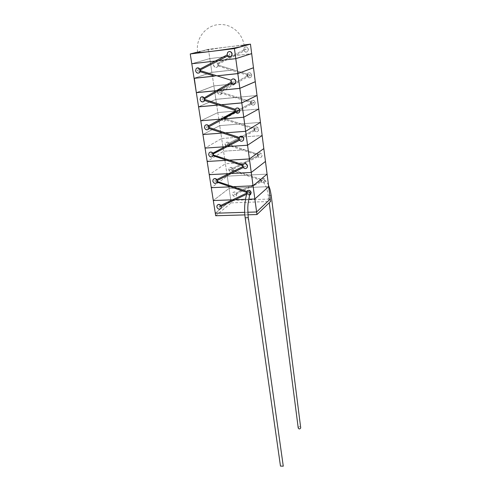 <?xml version="1.0" encoding="UTF-8"?>
<svg xmlns="http://www.w3.org/2000/svg" width="491" height="491" viewBox="0 0 491 491"><rect width="100%" height="100%" fill="white"/><g stroke="black" fill="none" stroke-linecap="round" stroke-linejoin="round"><path stroke-width="0.37" stroke-dasharray="2.46 1.84" d="M198.419 51.905C201.513 50.812 216.912 48.253 229.205 46.755C238.503 45.632 243.456 45.282 244.076 45.7M215.696 215.745L231.212 202.875L230.856 200.475L215.304 213.229L230.856 200.475L270.277 199.002M231.212 202.875L270.59 201.457M247.857 212.241L244.69 212.333M248.029 214.806L244.862 214.898M264.624 180.381L263.244 182.222L261.875 180.848L263.194 179.332L264.624 180.381M271.265 195.897C270.498 195.252 269.559 195.344 268.46 196.185L268.638 198.119L271.449 197.904M298.233 428.066L298.252 427.71C299.136 426.397 299.964 426.354 300.738 427.569M236.748 193.564L236.601 195.498C234.913 196.916 233.581 196.498 232.605 194.246L232.894 192.81C233.992 191.613 235.177 191.668 236.435 192.981L236.668 193.798L234.686 194.749L249.864 187.476L247.452 187.58L236.435 192.981M236.668 193.798L236.478 195.596C234.79 197.014 233.458 196.596 232.482 194.35L232.765 192.908C233.808 191.742 234.962 191.766 236.226 192.969M261.372 181.762L261.537 181.289L260.93 180.639L261.2 179.233C262.967 177.674 264.361 178.073 265.373 180.43L265.109 181.811C263.962 183.149 262.71 183.137 261.372 181.762L261.341 181.971C262.691 183.235 263.906 183.211 264.999 181.909L265.257 180.522C264.244 178.172 262.851 177.773 261.083 179.325L248.17 175.084L245.733 175.201L261.807 180.688L247.464 187.574L249.753 187.519L261.341 181.971M233.342 170.033L232.998 171.046C231.286 172.433 229.954 171.997 229.002 169.739L229.34 168.18C230.463 167.014 231.642 167.087 232.875 168.388L233.342 170.033L233.108 169.211L232.231 169.647L246.433 162.539L244.009 162.674L229.843 169.782L245.844 175.269L248.158 175.078L233.225 169.99M258.057 156.531L258.229 156.046L257.609 155.383L257.928 153.849C259.727 152.327 261.114 152.744 262.096 155.107L261.789 156.617C260.611 157.924 259.371 157.899 258.057 156.531L258.027 156.733C259.34 157.985 260.561 157.979 261.672 156.703L261.985 155.193C260.997 152.83 259.61 152.413 257.812 153.935L260.979 155.254L244.69 149.829L242.235 149.988L258.493 155.408L244.009 162.674L246.439 162.533L258.027 156.733M229.696 144.857L229.297 145.98C227.56 147.331 226.228 146.87 225.314 144.612L225.707 142.924C226.848 141.795 228.02 141.874 229.223 143.169L229.696 144.857L229.457 143.992L228.567 144.458L242.91 136.958L240.449 137.136L226.155 144.624L242.327 150.037L244.684 149.829L229.573 144.796M254.657 130.643L254.829 130.152L254.203 129.471L254.584 127.801C256.406 126.316 257.793 126.764 258.739 129.127L258.37 130.772C257.174 132.042 255.934 131.999 254.657 130.643L254.626 130.833C255.909 132.079 257.118 132.085 258.254 130.845L258.622 129.201C257.677 126.838 256.29 126.39 254.461 127.875L254.277 128.194L257.603 129.28L241.13 123.922L238.706 124.149L222.374 118.822L225.479 117.306C224.313 116.023 223.147 115.919 221.987 117.005L221.852 117.073C222.951 116.023 224.086 116.079 225.252 117.251M244.113 50.886L244.309 50.383L243.72 49.763L244.365 47.59C246.249 46.326 247.599 46.866 248.415 49.198L247.789 51.34C246.476 52.457 245.248 52.304 244.113 50.886L244.07 51.058C245.218 52.359 246.414 52.463 247.66 51.383L248.286 49.235C247.47 46.903 246.12 46.363 244.236 47.627L243.64 50.094L245.893 48.947L232.194 55.937L235.183 55.587L232.194 55.937L217.746 63.511C216.678 62.161 215.524 61.976 214.279 62.958L214.137 63.001C215.316 62.05 216.445 62.185 217.519 63.419M225.479 117.306L225.958 119.031L225.713 118.128L224.817 118.619L239.301 110.714L236.809 110.929L251.607 102.846L235.017 97.562L215.862 99.372L217.82 112.58L200.764 120.786L217.82 112.58L236.809 110.929L222.374 118.822M225.958 119.031L225.492 120.277C223.73 121.578 222.411 121.093 221.527 118.834L221.987 117.005M251.165 104.067L250.692 102.294L251.128 102.03L251.159 101.048C253.012 99.624 254.387 100.096 255.295 102.459L254.854 104.258C253.632 105.479 252.405 105.418 251.165 104.067L251.134 104.258C252.374 105.485 253.577 105.51 254.731 104.319L255.173 102.521C254.264 100.158 252.89 99.685 251.036 101.109L250.778 101.545L254.142 102.613L239.24 110.733L217.82 112.58L258.751 109.027L217.826 112.58L200.776 120.786L217.826 112.58L219.759 125.616L238.644 124.113M222.116 92.486L221.57 93.873C219.79 95.107 218.477 94.597 217.636 92.345L218.182 90.356C219.354 89.337 220.502 89.454 221.625 90.718L222.116 92.486L221.864 91.547L220.956 92.062L250.576 75.154L233.747 69.949L231.224 70.225L248.016 75.424L233.127 83.943L235.582 83.697M247.574 76.713L247.09 74.89L247.532 74.62L247.243 74.196L247.648 73.484C249.52 72.14 250.889 72.643 251.748 74.994L251.22 76.964C249.98 78.124 248.765 78.038 247.574 76.713L247.538 76.891C248.734 78.094 249.919 78.137 251.091 77.019L251.619 75.043C250.76 72.693 249.391 72.189 247.519 73.533L247.176 74.104L250.576 75.154L247.538 76.891M217.746 63.511L218.17 65.199L217.949 64.364L217.096 64.8L218.035 65.088M218.17 65.199L217.519 66.739C215.733 67.893 214.438 67.353 213.634 65.119L214.279 62.958M218.029 65.892L231.151 70.207L233.636 69.912L217.096 64.8L244.07 51.058M221.981 93.161L218.495 92.308L233.029 83.998L235.484 83.758M215.304 213.229L230.856 200.475L229.064 188.391L213.309 200.543L229.064 188.384L227.247 176.152L211.283 187.691L227.247 176.146L225.412 163.755L209.24 174.667L225.412 163.755L223.552 151.203L207.159 161.465L223.552 151.203L221.668 138.493L205.054 148.086L221.668 138.493L219.759 125.622L202.936 134.528L219.759 125.622L260.469 122.376L219.759 125.616L202.924 134.528L219.759 125.616L215.862 99.372L198.708 106.799L215.862 99.372L256.91 95.493L237.515 97.328L254.142 102.613L251.134 104.258M237.515 97.328L235.017 97.562M221.791 93.351L221.429 93.934C219.594 96.267 216.022 92.554 218.041 90.412C219.152 89.423 220.269 89.497 221.398 90.651L218.495 92.308L234.962 97.556L237.405 97.292L221.987 92.394M241.118 123.916L225.835 118.951M254.626 130.833L242.922 136.952L240.461 137.13L255.093 129.471L254.191 128.912M261.059 181.161L261.807 180.688L260.917 180.111M234.545 193.779L234.686 194.749L234.545 193.779M233.2 170.653L229.843 169.782L232.875 168.388M257.738 155.917L258.493 155.408L257.597 154.837M229.555 145.496L226.155 144.624L229.223 143.169M254.332 130.017L255.093 129.471L238.651 124.119M225.823 119.681L222.38 118.822M245.893 48.947L245.979 50.088L245.887 48.947M250.84 103.441L251.607 102.846L250.692 102.294M247.243 76.068L248.016 75.424L247.09 74.89M221.232 104.755L218.642 105.031L221.294 104.786M234.907 97.531L215.856 99.329L198.567 106.811L215.856 99.329L237.405 97.292M218.526 104.994L221.177 104.749L218.526 104.994M233.029 83.998L213.873 85.956L215.856 99.329L213.873 85.956L196.51 92.627L213.873 85.956L235.539 83.74M233.127 83.943L213.867 85.907L196.339 92.646L213.867 85.907L235.637 83.685M231.224 70.225L211.86 72.355L213.867 85.907L211.86 72.355L194.301 78.253L211.86 72.355L233.747 69.949M217.022 75.835L214.401 76.142L217.065 75.853M231.114 70.195L211.854 72.312L194.074 78.278L211.854 72.312L233.636 69.912M216.905 75.798L214.285 76.105L216.948 75.817M190.25 53.961L208.442 49.315L243.972 44.939L208.442 49.315L211.854 72.312L209.817 58.576L191.791 63.756L209.817 58.57L251.674 53.642L209.817 58.57L232.182 55.943L209.817 58.57L208.442 49.315L200.181 51.426M215.285 61.031L218.44 60.663L215.297 61.025M223.258 118.92L221.975 119.031M225.265 132.803L222.687 133.043L225.252 132.797M217.832 66.076L217.378 66.788C215.389 69.071 211.971 65.082 214.137 63.001M247.065 75.97L246.955 75.098M250.668 103.356L250.557 102.509M199.119 51.696L197.677 52.064M225.633 119.884L225.357 120.35C223.663 122.707 219.968 119.252 221.852 117.073M241.13 123.922L219.759 125.622L221.668 138.493L240.461 137.13M244.684 149.829L223.552 151.203L221.668 138.493L262.157 135.565L240.449 137.136M226.087 146.674L224.755 146.766M246.439 162.533L225.412 163.755L223.552 151.203L244.69 149.829M229.236 160.084L226.682 160.299L229.223 160.078M230.856 200.475L229.064 188.391L268.694 186.641L229.064 188.384L227.247 176.152L267.092 174.115L227.247 176.146L225.412 163.755L246.433 162.539M231.279 173.513L228.72 173.648M231.236 173.519L230.089 173.575M227.247 176.146L245.733 175.201L227.247 176.152M233.194 186.703L230.567 186.826L233.194 186.703M247.452 187.58L229.064 188.391L247.464 187.574M248.71 199.211L245.494 199.334L248.71 199.211M235.109 199.72L232.574 199.825M248.704 199.217L245.488 199.334L248.704 199.217M235.072 199.727L233.986 199.769M254.166 129.955L254.056 129.133M229.377 145.698L229.168 146.06C227.603 148.429 223.816 145.207 225.572 143.004C226.658 141.905 227.799 141.948 229.002 143.133M257.572 155.868L257.468 155.064M233.022 170.868L232.875 171.138C231.427 173.501 227.572 170.487 229.211 168.272C230.273 167.136 231.427 167.167 232.66 168.364M260.899 181.124L260.795 180.344M245.175 217.838L245.543 219.747L248.599 219.514M250.146 193.632C249.133 195.056 248.145 194.927 247.188 193.233L247.2 192.699M283.27 466.186L280.545 466.002M220.655 208.693C218.9 209.448 217.66 208.828 216.942 206.821L217.587 204.888M249.723 195.013L246.875 194.013L246.948 193.607M246.543 191.625L247.2 190.754M242.824 165.001L243.634 163.988M239.007 137.633L239.995 136.473M227.186 55.084L227.892 52.261L228.904 51.598M235.079 109.511L236.275 108.192M231.028 80.493L232.47 79.026M200.211 71.686L196.67 70.581L200.211 71.686M230.917 81.316L232.133 81.69L230.874 81.23M231.046 82.476L232.133 81.69L230.997 82.341M216.549 90.639L219.189 90.375M216.513 90.675L219.084 90.436M204.268 97.691L201.261 99.415L204.268 97.691M204.643 100.508L201.261 99.415L204.643 100.502M235.091 111.432L236.165 110.665L234.919 110.266M235.042 111.279L236.165 110.665L234.925 110.217M223.295 118.92L220.692 119.129M223.307 118.914L220.686 119.135M208.601 125.745L205.606 127.384L208.607 125.745M199.911 68.918L196.67 70.581L199.911 68.918M208.945 128.489L205.6 127.39L208.945 128.489M238.884 138.388L240.068 138.763L238.847 138.333M239.013 139.499L240.068 138.763L238.957 139.34M224.853 146.729L227.345 146.582L224.866 146.723M212.799 153.014L209.829 154.567L212.799 153.014M213.125 155.684L209.829 154.567L213.125 155.678M242.671 165.682L243.874 166.087L242.671 165.67M242.83 166.811L243.874 166.087L242.769 166.639M230.193 173.44L228.837 173.605L230.187 173.446M216.881 179.553L213.941 181.019L216.881 179.553M217.175 182.143L213.941 181.019L217.175 182.143M246.543 193.386L247.574 192.681L246.482 193.202M220.858 205.398L219.103 206.232L220.858 205.398M221.275 206.294L219.256 207.251L221.275 206.294M247.01 194.055L250.146 192.576L246.875 194.013M219.256 207.251L219.103 206.232L219.256 207.251M246.728 191.392L250.146 192.576L246.801 191.251M217.488 181.259L216.439 180.903L217.488 181.265M217.329 180.461L216.439 180.903L217.329 180.461M243.321 167.499L246.476 165.94L243.168 167.449M213.413 154.763L212.358 154.401L213.413 154.763M239.442 140.273L242.707 138.572L239.356 140.156M209.234 127.537L208.159 127.181L209.234 127.537M200.396 69.9L199.506 70.36L200.396 69.9M227.621 55.968L229.751 54.875L227.511 55.796M229.647 53.666L229.751 54.875L229.647 53.666M208.159 127.181L209.098 126.672L208.159 127.187M235.183 109.26L238.829 110.438L235.441 112.095M238.829 110.438L235.619 112.169M235.275 109.29L238.822 110.438M204.925 99.52L203.839 99.17L204.925 99.52M204.79 98.623L203.839 99.17L204.79 98.623M231.513 83.31L234.827 81.414L231.402 83.157M200.494 70.667L199.506 70.354L200.494 70.667M198.837 73.073C195.995 72.76 195.173 71.22 196.375 68.445L197.216 67.899M234.385 84.114L231.642 83.237M231.138 82.261L231.009 81.34M203.489 101.76C200.641 101.674 199.733 100.225 200.764 97.414L201.494 96.868M238.608 112.955L235.674 112.157M235.177 111.205L235.054 110.309M207.988 129.624C205.158 129.741 204.17 128.378 205.035 125.543L205.655 125.009M230.389 56.968L227.75 55.9M239.099 139.266L238.976 138.401M242.677 140.917C241.541 141.457 240.51 141.218 239.59 140.199M212.345 156.684C209.54 156.979 208.491 155.702 209.203 152.854L209.725 152.351M246.611 168.112C245.457 168.757 244.383 168.542 243.395 167.48M242.91 166.566L242.793 165.725M216.562 183.033C213.8 183.487 212.695 182.284 213.266 179.436L213.702 178.97M250.416 194.589C249.25 195.314 248.145 195.13 247.096 194.031M246.623 193.135L246.507 192.312M244.101 45.939C242.996 33.732 231.605 23.752 219.594 24.55C206.152 24.845 195.258 38.55 197.67 52.028M268.516 185.236C267.024 182.044 265.25 180.08 263.194 179.332M247.231 74.116L218.114 65.113M250.833 101.557L222.073 92.412M254.332 128.2L225.921 118.963M257.744 154.156L229.665 144.802M261.071 179.454L233.317 169.99M260.96 181.105L236.3 192.945M257.628 155.85L232.728 168.345M254.215 129.943L229.058 143.12M243.677 50.094L217.556 63.419M250.711 103.349L225.301 117.239M247.102 75.964L221.435 90.639M263.244 182.222C265.6 184.825 267.423 188.673 268.638 198.119L269.234 202.758"/><path stroke-width="0.74" d="M244.076 45.7L239.903 46.946C232.568 48.437 223.288 49.886 212.063 51.297C202.992 52.377 198.211 52.709 197.713 52.298M244.862 214.898L215.696 215.745L200.764 120.792L243.745 117.214L258.763 109.02L243.745 117.22L223.258 118.92M247.857 212.241L256.615 211.971L270.277 199.002L256.615 211.971L256.971 214.549L270.59 201.457L270.277 199.002L256.615 211.971L247.857 212.241L256.615 211.971L254.854 198.984L248.71 199.211L254.854 198.978L253.068 185.819L233.207 186.709L217.341 181.504L217.36 180.442L217.488 181.265M244.69 212.333L215.304 213.229L244.69 212.333L215.304 213.229L200.764 120.792L220.686 119.135L208.601 125.745L208.387 126.457L208.896 126.598L209.074 127.77L208.626 128.041L208.939 128.458L208.595 129.084C206.76 130.446 205.367 129.931 204.416 127.543L204.882 125.616C206.091 124.481 207.312 124.591 208.552 125.948M256.971 214.549L248.029 214.806M271.449 197.904L271.265 195.897C270.259 189.679 269.817 188.434 268.516 185.236M271.265 195.903L300.725 427.925C299.841 429.232 299.013 429.281 298.233 428.066L269.234 202.758M217.292 180.461L243.235 167.541L231.279 173.513L251.251 172.464L253.061 185.813L233.194 186.703L253.061 185.813L251.251 172.47L265.465 161.435L267.092 174.115L253.068 185.819L267.092 174.121L253.061 185.813L267.092 174.115L268.694 186.641L254.854 198.984L268.694 186.641L254.854 198.978L268.694 186.641L270.277 199.002L265.465 161.435L251.251 172.47L241.805 102.92L243.745 117.214L258.763 109.02L260.469 122.376L245.66 131.318L260.469 122.376L262.157 135.565L247.55 145.226L262.157 135.565L263.82 148.583L249.416 158.943L263.827 148.583L249.416 158.937L263.82 148.583L265.465 161.429L251.251 172.464L265.465 161.429L257.032 95.487L241.805 102.92L221.294 104.786L241.805 102.92L257.032 95.487L258.763 109.02L243.745 117.214L223.307 118.914L235.539 112.23L209.049 126.684L209.074 127.77M235.042 111.279L220.692 119.129L200.764 120.786L198.573 106.86L218.642 105.031L198.573 106.86L200.764 120.786L221.975 119.031M241.799 102.871L257.026 95.438L241.799 102.871L221.177 104.749L241.799 102.871L239.829 88.374L255.271 81.727L257.026 95.438L255.271 81.727L239.829 88.374L241.799 102.871M216.586 90.632L196.345 92.695L198.567 106.811L218.526 104.994L198.567 106.811L196.345 92.695L239.829 88.374L219.084 90.436L204.79 98.623L204.765 99.747L204.79 98.623M230.997 82.341L216.549 90.639L196.339 92.646L194.086 78.327L214.401 76.142L194.301 78.253L196.339 92.646L239.823 88.325L255.265 81.678L239.823 88.325L219.189 90.375L231.513 83.31M253.485 67.776L255.265 81.678L253.485 67.776L237.822 73.619L253.485 67.776M200.193 69.79L199.671 69.612L199.868 69.09C198.732 67.66 197.511 67.463 196.216 68.501L195.565 70.784C196.431 73.153 197.793 73.73 199.665 72.515L200.193 71.612L199.874 71.17L200.328 70.882L200.193 69.79L200.494 70.667L216.948 75.817L237.816 73.57L216.948 75.817L237.822 73.619L239.823 88.325L237.822 73.619L217.065 75.853L231.126 80.254M237.816 73.57L253.479 67.733L237.816 73.57L235.79 58.65L251.674 53.642L253.479 67.733L251.674 53.642L235.79 58.644L237.816 73.57M194.074 78.278L214.285 76.105L194.074 78.278L191.791 63.756L216.746 60.859L191.791 63.756L194.074 78.278M218.44 60.663L235.79 58.65L218.44 60.663L200.396 69.9M239.117 137.388L225.344 132.846L245.66 131.312L225.332 132.846L209.234 127.537M222.687 133.043L202.924 134.528L222.687 133.043M218.452 60.657L235.79 58.644L218.452 60.657L227.621 55.968M250.459 44.141L243.972 44.939L250.459 44.141L251.674 53.642L250.459 44.141L234.422 48.584L235.79 58.644L234.422 48.584L250.459 44.141M197.677 52.064L190.25 53.961L191.791 63.756L215.285 61.031L199.868 69.09M200.181 51.426L199.119 51.696M190.25 53.961L234.422 48.584L190.25 53.961L191.791 63.756L215.297 61.025L227.149 54.943M222.699 133.049L202.924 134.534L222.699 133.049M213.088 153.867L212.572 153.726L212.744 153.223C211.474 151.854 210.24 151.762 209.056 152.94L208.657 154.72C209.645 157.102 211.044 157.593 212.855 156.181L213.217 155.715L212.812 155.26L213.266 154.996L213.088 153.867L227.339 146.588L247.55 145.219L227.315 146.588L247.55 145.226L243.745 117.22L223.295 118.92L209.098 126.672M224.768 146.76L205.054 148.086L224.768 146.76L238.957 139.34M226.087 146.674L205.06 148.092L224.755 146.766L212.744 153.223M242.941 164.749L229.328 160.14L249.416 158.937L229.315 160.14L213.266 154.996M226.682 160.299L207.159 161.471L226.695 160.299M239.442 140.273L227.345 146.582L247.55 145.226L251.251 172.464L231.249 173.513L251.251 172.47L231.236 173.519M228.726 173.642L209.24 174.667L228.726 173.642L242.769 166.639M230.089 173.575L209.24 174.667L228.72 173.648L216.881 179.553L216.66 180.271L217.169 180.406M230.567 186.826L211.283 187.691L230.567 186.826M230.58 186.826L211.283 187.691L230.58 186.826M221.324 206.269L235.097 199.727L245.494 199.334L235.085 199.72L246.721 194.203L221.251 206.294L221.146 208.159L220.655 208.693M232.581 199.819L213.309 200.543L232.581 199.819L246.482 193.202M256.615 211.971L254.854 198.984L248.704 199.217L254.854 198.984L253.068 185.819L233.207 186.709L246.666 191.373C248.52 189.735 249.98 190.164 251.067 192.644L250.803 194.098L249.723 195.013M235.097 199.727L245.488 199.334L235.072 199.727M233.986 199.769L213.309 200.549L232.574 199.825L220.858 205.398L220.637 206.116L221.281 206.779L221.005 208.27C219.25 209.743 217.851 209.301 216.807 206.932L217.09 205.422C218.237 204.176 219.477 204.244 220.809 205.631M248.599 219.514L248.25 217.691L245.175 217.838C244.905 215.954 244.414 210.97 244.733 205.6C245.119 200.567 245.942 196.265 247.2 192.699C248.023 191.38 248.98 191.404 250.066 192.773L248.059 203.679L247.802 207.699C247.912 214.039 248.182 217.979 248.599 219.514L283.27 466.186L280.478 466.1L245.175 217.838M246.869 193.515L246.402 192.834L246.672 191.355M247.2 190.754C249.072 189.765 250.404 190.361 251.196 192.533L250.416 194.589M217.341 181.504L216.893 181.762L216.991 182.566C215.205 184.015 213.8 183.548 212.787 181.173L213.119 179.534C214.291 178.319 215.524 178.399 216.832 179.774M247.409 165.976L247.096 167.566C245.868 168.941 244.561 168.898 243.168 167.449L242.683 166.246L243.008 164.632C244.886 163.037 246.353 163.485 247.409 165.976M243.634 163.988C245.506 163.116 246.807 163.749 247.538 165.884L247.225 167.468L246.611 168.112M213.284 153.922L213.413 154.763M243.64 138.579L243.266 140.316C242.02 141.647 240.713 141.598 239.356 140.156L238.865 138.922L239.252 137.161C241.161 135.608 242.628 136.081 243.64 138.579M239.995 136.473C241.848 135.737 243.106 136.412 243.775 138.493L243.401 140.23L242.677 140.917M232.028 54.016L231.39 56.293C230.015 57.472 228.72 57.306 227.511 55.796L227.081 54.605L227.744 52.304C229.714 50.972 231.144 51.543 232.028 54.016M228.904 51.598C230.604 51.316 231.691 52.107 232.169 53.973L231.531 56.25L230.389 56.968M239.774 110.414L239.326 112.31C238.049 113.599 236.754 113.525 235.441 112.095L234.925 110.217L235.404 108.904C237.337 107.412 238.798 107.91 239.774 110.414M236.275 108.192C238.098 107.603 239.307 108.321 239.909 110.34L239.461 112.243L238.608 112.955M204.765 99.747L204.311 100.023L204.63 100.452L204.201 101.207C202.347 102.502 200.966 101.962 200.058 99.581L200.604 97.482C201.826 96.402 203.035 96.537 204.231 97.869L204.06 98.39L204.581 98.531M235.784 81.353L235.244 83.439C233.949 84.661 232.666 84.569 231.402 83.157L230.874 81.23L231.445 79.745C233.409 78.327 234.851 78.861 235.784 81.353M232.47 79.026C234.238 78.597 235.385 79.352 235.925 81.297L235.385 83.384L234.385 84.114M200.193 71.612L214.297 76.099M214.414 76.136L200.218 71.692M216.445 90.694L204.231 97.869M204.63 100.452L218.556 104.988M234.919 110.266L218.673 105.025M208.939 128.458L238.847 138.358L208.951 128.507M213.125 155.678L226.75 160.293M226.762 160.299L242.671 165.682M217.2 182.155L230.66 186.819M230.672 186.819L246.402 192.282M217.36 180.442L231.273 173.513M221.202 104.749L235.183 109.26M221.177 104.749L204.925 99.52M200.291 71.717L198.837 73.073M197.216 67.899L199.935 68.906M204.722 100.545L203.489 101.76M201.494 96.868L204.287 97.678M209.025 128.532L207.988 129.624M205.655 125.009C206.736 124.518 207.718 124.763 208.607 125.745M213.204 155.733L212.345 156.684M209.725 152.351C210.823 151.762 211.848 151.983 212.799 153.014M217.274 182.21L216.562 183.033M213.702 178.97C214.812 178.288 215.868 178.485 216.881 179.553M217.587 204.888C218.698 204.127 219.79 204.293 220.858 205.398M204.649 100.52L234.919 110.279M213.137 155.708L242.664 165.706M217.206 182.192L246.384 192.306M213.223 153.935L239.436 140.26M200.359 69.906L227.609 55.949M204.747 98.63L231.5 83.298"/></g></svg>
